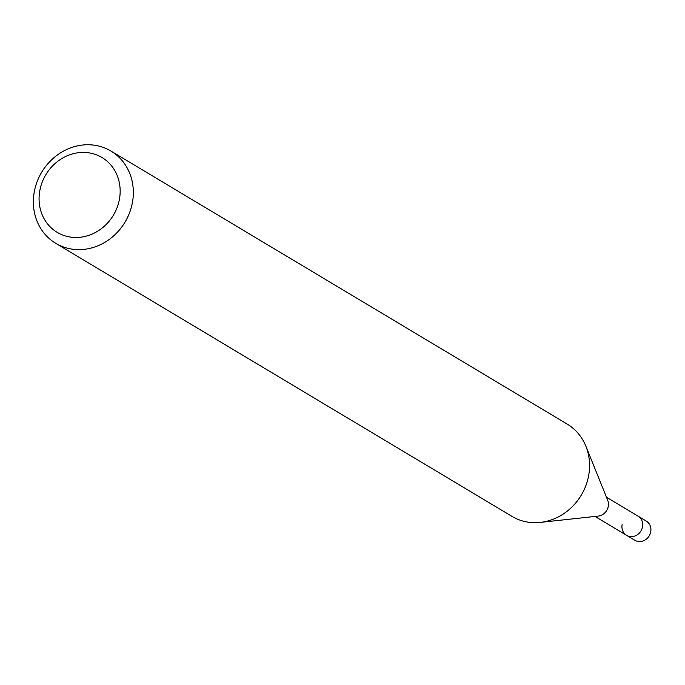 <?xml version="1.0" encoding="UTF-8"?>
<svg xmlns="http://www.w3.org/2000/svg" width="685" height="685" viewBox="0 0 685 685"><rect width="100%" height="100%" fill="white"/><g stroke="black" fill="none" stroke-linecap="round" stroke-linejoin="round"><path stroke-width="1.03" d="M595.017 516.439L634.807 540.251A11.174 10.095 -59.1 0 0 650.75 531.748A11.174 10.095 -59.1 0 0 646.28 521.071L638.052 516.147A11.174 10.095 120.9 0 1 642.521 526.825A11.174 10.095 120.9 0 1 626.578 535.327A11.174 10.095 120.9 0 1 622.108 524.659M119.438 199.172A43.609 39.387 120.9 0 1 71.993 237.275A43.609 39.387 120.9 0 1 39.79 190.73A43.609 39.387 120.9 0 1 87.226 152.627A43.609 39.387 120.9 0 1 119.438 199.172M132.453 202.392A53.764 48.566 120.9 0 1 55.742 243.321A53.764 48.566 120.9 0 1 34.25 191.98A53.764 48.566 120.9 0 1 110.961 151.06A53.764 48.566 120.9 0 1 132.453 202.392M55.742 243.321L511.96 516.37A53.764 48.566 -59.1 0 0 540.294 522.398A53.764 48.566 -59.1 0 0 588.68 475.441A53.764 48.566 -59.1 0 0 585.889 446.226A53.764 48.566 -59.1 0 0 567.189 424.101L110.961 151.06M585.889 446.226L607.698 500.255A11.174 10.095 120.9 0 1 608.28 506.326A11.174 10.095 120.9 0 1 598.228 516.088L540.294 522.398M626.578 535.327A11.174 10.095 -59.1 0 0 642.521 526.825A11.174 10.095 -59.1 0 0 638.052 516.147L606.49 497.259"/></g></svg>
